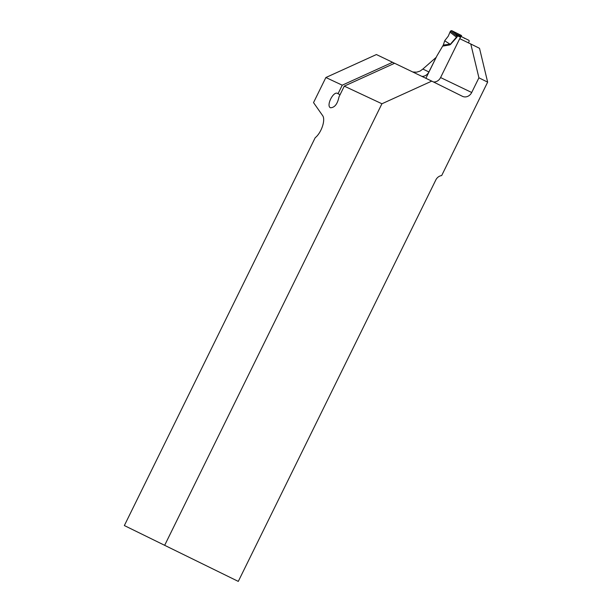 <?xml version="1.0" encoding="UTF-8"?>
<svg xmlns="http://www.w3.org/2000/svg" width="612" height="612" viewBox="0 0 612 612"><rect width="100%" height="100%" fill="white"/><g stroke="black" fill="none" stroke-linecap="round" stroke-linejoin="round"><path stroke-width="0.92" d="M344.281 86.139L394.595 63.266L431.758 81.113L381.926 103.765L344.281 86.139L338.972 96.941C337.503 104.017 334.672 107.628 330.472 107.766C325.882 105.922 333.341 90.874 337.587 93.414L338.038 93.728L342.238 85.183L392.575 62.302L376.411 54.544L325.875 77.517L313.528 102.609L322.547 115.484C325.859 119.592 321.499 132.758 315.18 137.746L124.351 525.555L238.29 581.4L124.351 525.555M435.989 57.52L422.869 69.049L428.897 71.948L436.081 57.566M428.897 71.948A7.535 6.633 -64.4 0 1 421.867 76.362M470.796 43.995L479.525 48.317L487.649 82.138L478.921 77.816L470.796 43.995L459.711 38.671L440.579 77.556L471.699 92.496L478.921 77.816M238.29 581.4L435.828 179.943A7.535 6.633 -64.4 0 1 441.68 175.56L487.649 82.138M433.48 81.97A7.535 6.633 115.6 0 0 440.579 77.556M381.926 103.765L164.819 544.994M342.238 85.183L325.875 77.517M392.575 62.302L394.556 63.281M422.869 69.049L420.062 71.099L416.642 72.178L412.74 71.986M431.758 81.113L462.435 96.314A7.535 6.633 -64.4 0 0 462.496 96.344A7.535 6.633 -64.4 0 0 471.699 92.496M340.058 94.73L338.038 93.728M468.394 42.84L469.067 41.471A0.941 0.826 -64.4 0 0 468.746 40.254L461.693 36.758A0.941 0.826 -64.4 0 1 461.693 36.758A0.941 0.826 -64.4 0 0 460.53 37.233L459.803 38.717M450.463 44.5L449.506 44.959L449.682 43.965L444.717 40.759L443.295 45.043L450.378 44.202L457.202 36.315L456.093 34.073L451.625 30.6L450.463 31.074L449.988 32.122L456.56 37.233A3.771 1.645 41.6 0 1 456.651 37.531L450.463 44.5L444.717 40.759M425.883 78.29L436.83 56.044L443.295 45.043M456.628 34.333L461.685 36.758L456.621 34.326A3.771 1.79 116.4 0 1 456.445 34.211L456.093 34.073A3.771 3.603 100.2 0 0 456.659 34.349L457.539 35.802A3.771 2.295 1.8 0 1 457.095 36.085M449.988 32.122L448.229 36.23L444.794 40.591M464.493 38.388L463.865 37.837M461.303 35.397L451.625 30.6M460.53 37.233L457.539 35.802L457.202 36.315L450.463 31.074M461.624 35.703L451.625 30.6L450.463 31.074L448.229 36.23M457.401 36.406L456.651 37.531M449.506 44.959L442.813 46.091M456.445 34.211L458.449 35.205"/></g></svg>
